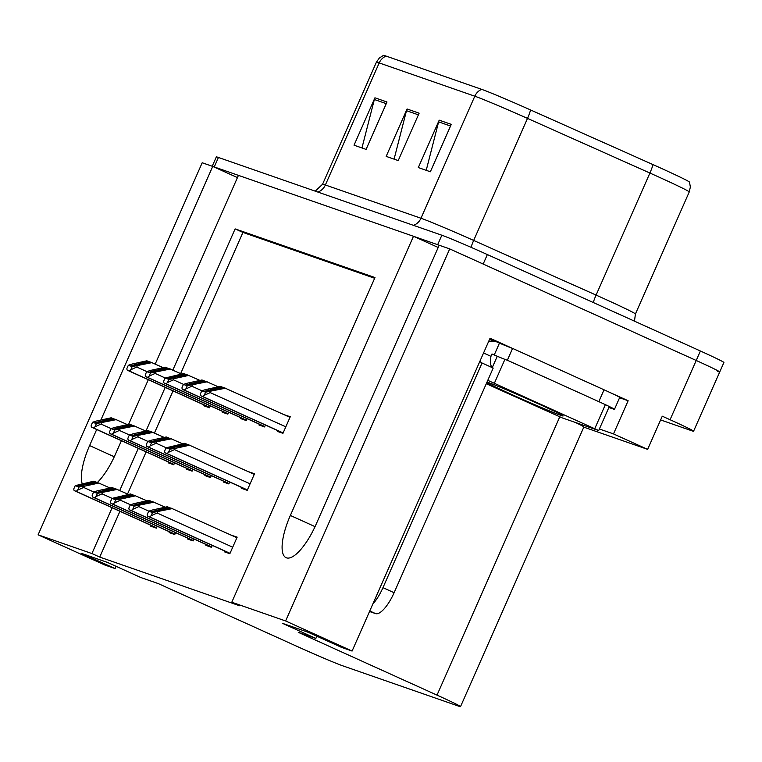 <?xml version="1.0" encoding="UTF-8"?>
<svg xmlns="http://www.w3.org/2000/svg" width="762" height="762" viewBox="0 0 762 762"><rect width="100%" height="100%" fill="white"/><g stroke="black" fill="none" stroke-linecap="round" stroke-linejoin="round"><path stroke-width="1.14" d="M155.219 364.026L238.43 175.365L413.48 236.287L290.351 515.455A41.462 13.564 -65.6 0 0 286.112 557.698A41.462 13.564 -65.6 0 0 286.483 557.851A41.462 13.564 -65.6 0 0 316.059 524.399L439.188 245.231L449.713 248.898L696.211 360.474A38.872 1.086 23.8 0 1 719.719 371.961A38.872 1.086 23.8 0 1 717.614 371.427M97.431 482.451A41.462 13.564 -65.6 0 0 115.3 454.533L121.406 440.712M96.679 429.52L89.602 445.579A41.462 13.564 -65.6 0 0 82.191 483.727M609.962 392.506L628.136 400.736L619.573 397.754M112.119 507.759L91.926 553.555L38.1 534.819L104.575 564.909L115.1 568.576L81.639 553.431L107.347 562.375L140.808 577.52L158.401 583.644L297.151 646.452A38.872 1.086 -156.2 0 0 342.662 665.788L458.429 706.079A38.872 1.086 -156.2 0 0 460.524 706.622A38.872 1.086 -156.2 0 0 437.017 695.125L298.266 632.317L315.859 638.442L282.397 623.297L308.105 632.25L341.567 647.395L352.092 651.053L490.061 338.233L512.312 348.31M583.787 427.139L647.633 449.361L613.505 433.911L599.38 428.996M613.505 433.911L628.136 400.736M460.524 706.622L583.863 426.977A38.872 1.086 -156.2 0 0 575.405 422.462M647.633 449.361L662.273 416.185L670.074 419.719A38.872 1.086 23.8 0 1 693.591 431.206A38.872 1.086 23.8 0 1 691.486 430.673L660.616 419.929M38.1 534.819L202.197 162.754L212.722 166.411L100.86 420.053M352.092 651.053L285.617 620.963L449.713 248.898M128.597 424.386L148.304 379.714M285.617 620.963L231.791 602.228L374.98 277.558L235.125 228.886L172.841 370.084M165.221 387.372L145.98 430.997M138.322 448.361L119.748 490.471M237.439 177.603L212.722 166.411M438.198 247.479L413.48 236.287M315.859 638.442L316.849 636.203M115.1 568.576L116.091 566.328M119.929 511.292L99.736 557.089L239.592 605.761L231.791 602.228M99.736 557.089L91.926 553.555M374.675 278.273L242.926 232.42L180.651 373.618M173.031 390.906L154.457 433.007M146.123 451.904L127.559 494.005M242.926 232.42L235.125 228.886M169.478 531.8L169.135 532.581L174.755 534.543L175.593 532.648M187.843 538.191L187.5 538.972L193.119 540.934L193.958 539.039M206.207 544.582L205.864 545.363L211.484 547.326L212.322 545.43M224.571 550.974L224.228 551.755L229.848 553.717L237.163 537.124L231.486 535.286M151.114 525.409L150.771 526.19L156.391 528.152L157.229 526.256M186.842 468.411L186.5 469.192L192.119 471.154L192.957 469.259M205.207 474.802L204.864 475.583L210.483 477.545L211.322 475.65M223.571 481.193L223.228 481.975L228.848 483.937L229.686 482.041M241.935 487.585L241.592 488.366L247.221 490.328L254.537 473.735L248.86 471.897M168.478 462.02L168.135 462.801L173.755 464.763L174.593 462.867M222.58 411.413L222.228 412.194L227.857 414.147L228.686 412.261M240.944 417.805L240.592 418.586L246.221 420.538L247.05 418.652M259.309 424.196L258.956 424.977L264.585 426.939L265.414 425.044M277.673 430.587L277.32 431.368L282.95 433.33L290.265 416.738L284.588 414.899M204.216 405.022L203.864 405.803L209.493 407.756L210.322 405.87M290.046 417.224L284.645 414.776M254.317 474.231L248.907 471.783M236.953 537.62L231.543 535.172M212.227 166.24L216.332 156.924A38.872 1.086 23.8 0 1 218.437 157.467L441.846 235.22A38.872 1.086 23.8 0 1 487.356 254.565L483.175 264.043L696.211 360.474A38.872 1.086 23.8 0 1 719.719 371.961L693.591 431.206M212.998 166.535A38.872 1.086 23.8 0 1 214.255 166.945L437.664 244.707A38.872 1.086 23.8 0 1 439.179 245.25M386.048 56.074L481.651 89.344A48.12 1.343 23.8 0 1 530.581 109.957L652.986 164.602A48.12 1.343 23.8 0 1 689.515 182.128L690.353 187.023L689.248 191.957A51.826 1.448 -156.2 0 0 649.91 173.041L527.495 118.396A51.826 1.448 -156.2 0 0 474.802 96.203L379.2 62.922A12.954 12.24 -70.8 0 1 386.048 56.074A48.12 1.343 23.8 0 0 383.477 55.378L379.305 58.064L376.399 62.208L322.574 184.252A51.826 1.448 23.8 0 1 325.374 184.975L420.976 218.246A51.826 1.448 23.8 0 1 473.669 240.44L596.084 295.084A51.826 1.448 23.8 0 1 604.076 298.685A51.826 1.448 23.8 0 1 635.422 314.001L634.47 321.154M487.356 254.565L700.392 350.996A38.872 1.086 23.8 0 1 723.9 362.483L719.719 371.961M386.991 101.994L366.093 149.39L354.035 145.199L374.942 97.803L386.991 101.994M451.266 124.368L430.359 171.764L418.309 167.564L439.207 120.167L451.266 124.368M419.129 113.176L398.221 160.582L386.172 156.381L407.079 108.985L419.129 113.176M394.087 159.144L406.489 110.69A10.363 9.792 -70.8 0 1 407.079 108.985M426.225 170.326L438.617 121.882A10.363 9.792 -70.8 0 1 439.207 120.167M361.96 147.952L374.352 99.508A10.363 9.792 -70.8 0 1 374.942 97.803M163.192 367.636L150.495 362.055L130.426 365.865M137.284 365.865L136.769 367.046L130.75 369.77L132.15 366.589L152.095 362.617M150.181 362.121L146.875 360.797L132.064 364.046L128.321 365.265L126.911 368.437A6.477 2.115 -65.6 0 0 127.53 370.313A6.477 2.115 -65.6 0 0 127.597 370.332L128.797 370.751A6.477 2.115 -65.6 0 0 130.75 369.77M130.445 365.884L148.485 361.35M128.321 365.265L132.15 366.589M127.464 424.634L114.757 419.052L94.688 422.862M101.556 422.862L101.032 424.043L95.012 426.768L96.412 423.596L116.367 419.614M114.452 419.119L111.147 417.795L96.336 421.043L92.583 422.262L91.183 425.434A6.477 2.115 -65.6 0 0 91.802 427.311A6.477 2.115 -65.6 0 0 91.859 427.33L93.069 427.749A6.477 2.115 -65.6 0 0 95.012 426.768M94.717 422.881L112.757 418.357M92.583 422.262L96.412 423.596M110.099 488.023L97.393 482.441L77.324 486.261L95.383 481.746L93.783 481.184L75.219 485.651L79.048 486.985L84.191 486.251L83.668 487.432L77.648 490.157L79.048 486.985M84.191 486.251L99.003 483.003M75.219 485.651L73.819 488.823A6.477 2.115 -65.6 0 0 74.438 490.699A6.477 2.115 -65.6 0 0 74.495 490.728L75.695 491.147A6.477 2.115 -65.6 0 0 77.648 490.157M97.079 482.508L95.383 481.746M181.566 374.028L168.859 368.446L148.79 372.256M155.648 372.256L155.134 373.437L149.114 376.161L150.514 372.989L170.459 369.008M168.545 368.513L165.24 367.189L150.428 370.437L146.685 371.656L145.275 374.828A6.477 2.115 -65.6 0 0 145.894 376.704A6.477 2.115 -65.6 0 0 145.961 376.723L147.161 377.142A6.477 2.115 -65.6 0 0 149.114 376.161M148.809 372.275L166.849 367.751M146.685 371.656L150.514 372.989M199.93 380.419L187.223 374.837L167.183 378.666L185.214 374.142L183.604 373.58L165.049 378.047L168.878 379.381L174.012 378.647L173.498 379.828L167.478 382.553L168.878 379.381M174.012 378.647L188.833 375.399M165.049 378.047L163.649 381.219A6.477 2.115 -65.6 0 0 164.268 383.096A6.477 2.115 -65.6 0 0 164.325 383.115L165.525 383.534A6.477 2.115 -65.6 0 0 167.478 382.553M186.909 374.904L185.214 374.142M218.294 386.81L205.588 381.229L185.518 385.039M192.376 385.039L191.862 386.22L185.842 388.944L187.242 385.772L207.197 381.791M205.273 381.295L201.968 379.971L187.157 383.219L183.413 384.439L182.013 387.61A6.477 2.115 -65.6 0 0 182.632 389.487A6.477 2.115 -65.6 0 0 182.69 389.506L183.89 389.925A6.477 2.115 -65.6 0 0 185.842 388.944M185.547 385.058L203.578 380.533M183.413 384.439L187.242 385.772M289.998 417.347L223.952 387.62L203.883 391.439M210.741 391.43L210.226 392.611L204.206 395.335L205.607 392.163L225.562 388.182M223.637 387.687L220.332 386.363L205.521 389.611L201.778 390.83L200.377 394.002A6.477 2.115 -65.6 0 0 200.997 395.878A6.477 2.115 -65.6 0 0 201.054 395.897L202.254 396.326A6.477 2.115 -65.6 0 0 204.206 395.335M203.911 391.449L221.942 386.925M201.778 390.83L205.607 392.163M145.828 431.025L133.131 425.444L113.052 429.263M119.92 429.254L119.396 430.435L113.376 433.159L114.776 429.987L134.731 426.006M132.817 425.51L129.511 424.186L114.7 427.434L110.947 428.654L109.547 431.825A6.477 2.115 -65.6 0 0 110.166 433.702A6.477 2.115 -65.6 0 0 110.223 433.721L111.433 434.14A6.477 2.115 -65.6 0 0 113.376 433.159M113.081 429.273L131.121 424.748M110.947 428.654L114.776 429.987M164.192 437.417L151.495 431.835L131.416 435.654M138.284 435.645L137.76 436.826L131.74 439.55L133.14 436.378L153.095 432.397M151.181 431.902L147.876 430.578L133.064 433.826L129.311 435.045L127.911 438.217A6.477 2.115 -65.6 0 0 128.53 440.093A6.477 2.115 -65.6 0 0 128.588 440.122L129.797 440.541A6.477 2.115 -65.6 0 0 131.74 439.55M131.445 435.664L149.485 431.14M129.311 435.045L133.14 436.378M182.556 443.808L169.859 438.226L149.781 442.046M156.648 442.036L156.124 443.217L150.104 445.941L151.514 442.77L171.46 438.788M169.545 438.293L166.24 436.969L151.428 440.217L147.676 441.436L146.275 444.608A6.477 2.115 -65.6 0 0 146.895 446.484A6.477 2.115 -65.6 0 0 146.952 446.513L148.161 446.932A6.477 2.115 -65.6 0 0 150.104 445.941M149.809 442.055L167.85 437.531M147.676 441.436L151.514 442.77M254.26 474.345L188.224 444.617L168.145 448.437L186.214 443.922L184.604 443.36L166.04 447.827L169.878 449.161L175.012 448.427L174.488 449.609L168.469 452.333L169.878 449.161M175.012 448.427L189.824 445.179M166.04 447.827L164.64 450.999A6.477 2.115 -65.6 0 0 165.259 452.876A6.477 2.115 -65.6 0 0 165.316 452.904L166.526 453.323A6.477 2.115 -65.6 0 0 168.469 452.333M187.909 444.684L186.214 443.922M128.464 494.414L115.757 488.833L95.688 492.652M102.556 492.643L102.032 493.824L96.012 496.548L97.412 493.376L117.367 489.394M115.443 488.899L112.147 487.575L97.336 490.823L93.583 492.042L92.183 495.214A6.477 2.115 -65.6 0 0 92.802 497.091A6.477 2.115 -65.6 0 0 92.859 497.119L94.069 497.538A6.477 2.115 -65.6 0 0 96.012 496.548M95.717 492.662L113.748 488.137M93.583 492.042L97.412 493.376M146.828 500.805L134.122 495.224L114.052 499.043L132.112 494.528L130.512 493.967L111.947 498.434L115.776 499.767L120.92 499.034L120.396 500.215L114.376 502.939L115.776 499.767M120.92 499.034L135.731 495.786M111.947 498.434L110.547 501.606A6.477 2.115 -65.6 0 0 111.166 503.482A6.477 2.115 -65.6 0 0 111.223 503.511L112.433 503.93A6.477 2.115 -65.6 0 0 114.376 502.939M133.807 495.29L132.112 494.528M165.192 507.197L152.486 501.615L132.417 505.435M139.284 505.425L138.76 506.606L132.74 509.33L134.141 506.159L154.095 502.177M152.181 501.682L148.876 500.358L134.064 503.606L130.312 504.825L128.911 507.997A6.477 2.115 -65.6 0 0 129.53 509.873A6.477 2.115 -65.6 0 0 129.588 509.902L130.797 510.321A6.477 2.115 -65.6 0 0 132.74 509.33M132.445 505.444L150.476 500.92M130.312 504.825L134.141 506.159M236.896 537.734L170.85 508.006L150.781 511.826M157.648 511.816L157.124 512.997L151.105 515.722L152.505 512.55L172.46 508.568M170.545 508.073L167.24 506.749L152.429 509.997L148.676 511.216L147.276 514.398A6.477 2.115 -65.6 0 0 147.895 516.265A6.477 2.115 -65.6 0 0 147.952 516.293L149.161 516.712A6.477 2.115 -65.6 0 0 151.105 515.722M150.809 511.835L168.85 507.311M148.676 511.216L152.505 512.55M487.013 382.086A42.243 1.181 23.8 0 1 537.601 403.469A42.243 1.181 23.8 0 1 563.156 415.928A42.243 1.181 23.8 0 1 511.407 394.354A42.243 1.181 23.8 0 1 486.794 382.581M487.785 380.333L598.694 430.54L562.194 417.871L486.289 383.715M497.338 356.292L501.672 358.083M369.532 611.495L375.628 613.62A25.908 8.477 -65.6 0 0 394.106 592.712L493.195 368.056L482.041 363.007A25.908 8.477 114.4 0 1 481.813 362.912A25.908 8.477 114.4 0 1 480.05 360.921M492.747 367.846A25.908 8.477 -65.6 0 1 490.957 356.34L491.995 353.968L494.233 354.978L499.453 343.129L497.234 342.119A12.954 12.24 -70.8 0 0 496.252 341.728L489.547 339.395M372.828 604.037A25.908 8.477 -65.6 0 0 382.962 587.664L482.041 363.007M604.037 389.792L598.808 401.641A25.908 0.724 23.8 0 1 614.486 409.299L619.706 397.45A25.908 0.724 -156.2 0 0 604.037 389.792L512.578 348.396A25.908 0.724 23.8 0 1 499.453 343.129M614.486 409.299A25.908 0.724 23.8 0 1 613.077 408.946L608.867 407.48M488.509 341.757A12.954 12.24 -70.8 0 1 496.252 341.728M490.957 356.34L483.556 352.987M512.578 348.396L507.349 360.245A25.908 0.724 23.8 0 1 494.233 354.978M598.808 401.641L507.349 360.245M114.29 456.762L89.602 445.579M670.074 419.719L700.392 350.996M437.017 695.125L559.737 416.881M315.049 526.637L290.351 515.455M481.651 89.344A12.954 12.24 109.2 0 0 474.802 96.203L420.976 218.246A12.954 12.24 -70.8 0 1 413.48 225.352M530.581 109.957A12.954 2.048 114.1 0 1 527.495 118.396L473.669 240.44A12.954 2.048 -65.9 0 0 471.04 247.317M317.887 192.081A12.954 12.24 -70.8 0 0 325.374 184.975L379.2 62.922A51.826 1.448 -156.2 0 0 376.399 62.208M652.986 164.602A12.954 2.048 114.1 0 1 649.91 173.041L596.084 295.084A12.954 2.048 -65.9 0 0 593.284 302.514M218.437 157.467L214.255 166.945M441.846 235.22L437.664 244.707M418.395 114.843L406.489 110.69M386.258 103.651L374.352 99.508M450.533 126.025L438.617 121.882M146.837 371.599L136.769 367.046M209.664 407.356L128.797 370.751M127.53 370.313L209.617 407.47L127.597 370.332M136.427 365.141L134.731 364.369M111.1 428.596L101.032 424.043M173.936 464.363L93.069 427.749M91.802 427.311L173.888 464.468L91.859 427.33M100.698 422.138L99.003 421.367M93.736 491.995L83.668 487.432M156.572 527.752L75.695 491.147M74.438 490.699L156.524 527.856L74.495 490.728M83.334 485.527L81.639 484.756M165.202 377.99L155.134 373.437M228.029 413.747L147.161 377.142M145.894 376.704L227.981 413.861L145.961 376.723M154.791 371.532L153.095 370.761M183.566 384.381L173.498 379.828M246.393 420.148L165.525 383.534M164.268 383.096L246.345 420.253L164.325 383.115M173.155 377.923L171.46 377.152M201.93 390.773L191.862 386.22M264.757 426.539L183.89 389.925M182.632 389.487L264.709 426.644L182.69 389.506M191.519 384.315L189.824 383.543M285.817 426.825L210.226 392.611M283.121 432.93L202.254 396.326M200.997 395.878L283.073 433.035L201.054 395.897M209.883 390.706L208.188 389.934M129.473 434.988L119.396 430.435M192.3 470.754L111.433 434.14M110.166 433.702L192.253 470.859L110.223 433.721M119.062 428.53L117.367 427.758M147.838 441.379L137.76 436.826M210.664 477.145L129.797 440.541M128.53 440.093L210.617 477.25L128.588 440.122M137.427 434.921L135.731 434.149M166.202 447.78L156.124 443.217M229.029 483.537L148.161 446.932M146.895 446.484L228.981 483.641L146.952 446.513M155.791 441.312L154.095 440.541M250.079 483.822L174.488 449.609M247.393 489.928L166.526 453.323M165.259 452.876L247.345 490.033L165.316 452.904M174.155 447.704L172.46 446.932M112.1 498.386L102.032 493.824M174.936 534.143L94.069 497.538M92.802 497.091L174.889 534.248L92.859 497.119M101.698 491.919L100.003 491.147M130.464 504.777L120.396 500.215M193.3 540.534L112.433 503.93M111.166 503.482L193.253 540.639L111.223 503.511M120.063 498.31L118.367 497.538M148.828 511.169L138.76 506.606M211.665 546.926L130.797 510.321M129.53 509.873L211.617 547.03L129.588 509.902M138.427 504.701L136.731 503.93M232.715 547.211L157.124 512.997M230.029 553.317L149.161 516.712M147.895 516.265L229.981 553.422L147.952 516.293M156.791 511.092L155.096 510.321M594.779 428.625L605.228 404.927M494.395 383.191L504.854 359.493M492.29 367.532L497.262 356.264M375.628 613.62L369.77 610.972M394.106 592.712L382.962 587.664M689.248 191.957L635.422 314.001M322.574 184.252L315.23 191.157M598.694 430.54L609.152 406.841"/></g></svg>

